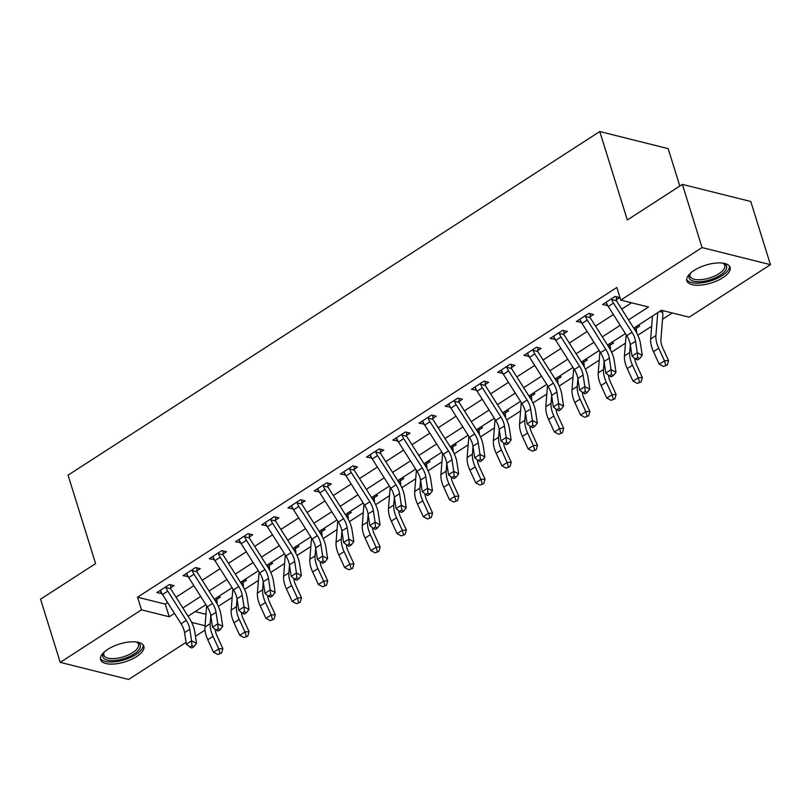 <?xml version="1.0" encoding="UTF-8"?>
<svg xmlns="http://www.w3.org/2000/svg" width="811" height="811" viewBox="0 0 811 811"><rect width="100%" height="100%" fill="white"/><g stroke="black" fill="none" stroke-linecap="round" stroke-linejoin="round"><path stroke-width="1.22" d="M107.792 649.347A22.657 9.337 -17.3 0 1 129.902 641.927A22.657 9.337 -17.3 0 1 143.851 646.215A22.657 9.337 -17.3 0 1 136.633 656.555A22.657 9.337 -17.3 0 1 114.523 663.986A22.657 9.337 -17.3 0 1 100.584 659.688A22.657 9.337 -17.3 0 1 107.792 649.347M694.044 270.469A22.657 9.337 -17.3 0 1 716.154 263.048A22.657 9.337 -17.3 0 1 730.093 267.336A22.657 9.337 -17.3 0 1 722.875 277.676A22.657 9.337 -17.3 0 1 700.765 285.107A22.657 9.337 -17.3 0 1 686.826 280.809A22.657 9.337 -17.3 0 1 694.044 270.469M679.821 186.043L668.173 148.636L599.775 131.534L68.063 475.165L95.607 563.604L40.55 599.187L60.227 662.364L141.499 609.831L169.235 616.765L174.466 613.38M599.775 131.534L627.319 219.974L682.375 184.391L750.773 201.493L770.45 264.67L689.178 317.192L661.441 310.258L633.756 328.151M195.167 611.606L205.974 614.302M218.321 606.324L232.189 597.352M244.537 589.374L258.405 580.412M270.752 572.434L284.631 563.463M296.968 555.484L310.846 546.523M323.194 538.545L337.062 529.573M349.409 521.595L363.287 512.633M375.625 504.655L389.503 495.683M401.85 487.705L415.719 478.743M428.066 470.765L441.934 461.804M454.282 453.825L468.16 444.854M480.497 436.876L494.375 427.914M506.723 419.936L520.591 410.964M532.939 402.986L546.807 394.024M559.154 386.046L573.032 377.074M585.37 369.096L599.248 360.135M611.595 352.156L625.463 343.185M637.811 335.207L651.689 326.245M662.536 319.23L672.238 312.955M205.001 630.106L195.441 636.28M186.043 642.353L128.625 679.466L60.227 662.364M662.567 310.542L662.546 311.353L663.459 310.765M651.365 316.766L652.419 317.03M637.74 325.586L639.747 326.083L636.331 328.293L636.29 329.195A10.168 5.19 -122.9 0 1 636.625 332.378L636.584 332.784M611.514 342.526L613.532 343.033L610.115 345.243L610.075 346.135A10.168 5.19 -122.9 0 1 610.399 349.318L610.369 349.723M585.299 359.466L587.316 359.972L583.89 362.182L583.849 363.085A10.168 5.19 -122.9 0 1 584.184 366.268L584.153 366.673M559.083 376.416L561.1 376.922L557.674 379.132L557.633 380.024A10.168 5.19 -122.9 0 1 557.968 383.208L557.938 383.613M532.857 393.355L534.875 393.862L531.458 396.072L531.418 396.974A10.168 5.19 -122.9 0 1 531.742 400.158L531.712 400.563M506.642 410.305L508.659 410.812L505.233 413.022L505.192 413.914A10.168 5.19 -122.9 0 1 505.527 417.097L505.496 417.503M480.426 427.245L482.444 427.752L479.017 429.962L478.977 430.864A10.168 5.19 -122.9 0 1 479.311 434.047L479.281 434.453M454.211 444.195L456.218 444.692L452.802 446.912L452.761 447.804A10.168 5.19 -122.9 0 1 453.096 450.987L453.055 451.392M427.985 461.135L430.002 461.641L426.586 463.851L426.545 464.754A10.168 5.19 -122.9 0 1 426.87 467.937L426.839 468.342M401.769 478.084L403.787 478.581L400.36 480.801L400.32 481.693A10.168 5.19 -122.9 0 1 400.654 484.877L400.624 485.282M375.554 495.024L377.571 495.531L374.145 497.741L374.104 498.643A10.168 5.19 -122.9 0 1 374.439 501.816L374.408 502.222M349.328 511.974L351.345 512.471L347.929 514.681L347.889 515.583A10.168 5.19 -122.9 0 1 348.213 518.766L348.183 519.172M323.113 528.914L325.13 529.421L321.714 531.631L321.673 532.523A10.168 5.19 -122.9 0 1 321.997 535.706L321.967 536.112M296.897 545.864L298.914 546.361L295.488 548.571L295.447 549.473A10.168 5.19 -122.9 0 1 295.782 552.656L295.751 553.061M270.681 562.804L272.689 563.31L269.272 565.52L269.232 566.413A10.168 5.19 -122.9 0 1 269.566 569.596L269.526 570.001M244.456 579.743L246.473 580.25L243.057 582.46L243.016 583.362A10.168 5.19 -122.9 0 1 243.341 586.546L243.31 586.951M218.24 596.693L220.257 597.2L216.831 599.41L216.79 600.302A10.168 5.19 -122.9 0 1 217.125 603.485L217.095 603.891M628.545 319.919L648.506 307.024L620.78 300.09L616.836 287.459L137.566 597.2L165.292 604.134L167.644 602.614M176.007 597.21L193.87 585.674M202.223 580.27L220.085 568.724M228.438 563.321L246.301 551.784M254.664 546.381L272.516 534.834M280.88 529.431L298.742 517.894M307.095 512.491L324.958 500.945M333.311 495.541L351.173 484.005M359.537 478.602L377.389 467.055M385.752 461.662L403.614 450.115M411.968 444.712L429.83 433.165M438.183 427.772L456.046 416.225M464.409 410.822L482.271 399.286M490.625 393.882L508.487 382.336M516.84 376.933L534.702 365.396M543.066 359.993L560.918 348.446M569.281 343.043L587.144 331.506M595.497 326.103L613.359 314.556M621.713 309.153L631.576 302.787M616.39 296.745L616.33 299.796L619.756 297.586L615.133 296.431L602.553 304.561L607.611 305.433M590.175 313.685L590.114 316.736L593.54 314.526L588.918 313.37L576.327 321.511L581.396 322.373M563.959 330.635L563.898 333.686L567.315 331.476L562.692 330.32L550.111 338.451L555.18 339.322M537.734 347.574L537.683 350.626L541.099 348.416L536.476 347.26L523.896 355.39L528.965 356.262M511.518 364.524L511.457 367.576L514.884 365.366L510.261 364.21L497.67 372.34L502.739 373.202M485.302 381.464L485.242 384.515L488.658 382.305L484.045 381.15L471.455 389.28L476.523 390.152M459.087 398.414L459.026 401.465L462.442 399.255L457.82 398.1L445.239 406.23L450.308 407.092M432.861 415.354L432.8 418.405L436.227 416.195L431.604 415.039L419.023 423.17L424.082 424.041M406.646 432.304L406.585 435.355L410.011 433.135L405.388 431.979L392.798 440.12L397.866 440.981M380.43 449.243L380.369 452.295L383.785 450.085L379.163 448.929L366.582 457.059L371.651 457.931M354.204 466.183L354.154 469.234L357.57 467.024L352.947 465.869L340.367 474.009L345.435 474.871M327.989 483.133L327.928 486.184L331.354 483.974L326.732 482.819L314.151 490.949L319.21 491.821M301.773 500.073L301.712 503.124L305.139 500.914L300.516 499.758L287.925 507.899L292.994 508.761M275.558 517.023L275.497 520.074L278.913 517.864L274.29 516.708L261.71 524.839L266.778 525.71M249.332 533.962L249.271 537.014L252.697 534.804L248.075 533.648L235.494 541.789L240.563 542.65M223.116 550.912L223.055 553.964L226.482 551.754L221.859 550.598L209.268 558.728L214.337 559.6M196.901 567.852L196.84 570.903L200.256 568.693L195.644 567.538L183.053 575.668L188.122 576.54M170.685 584.802L170.624 587.853L174.041 585.643L169.418 584.488L156.837 592.618L161.906 593.48M682.375 184.391L702.052 247.558L770.45 264.67M137.566 597.2L141.499 609.831M620.78 300.09L702.052 247.558M182.83 607.976L200.692 596.44M209.045 591.037L226.908 579.49M235.271 574.087L253.123 562.55M261.487 557.147L279.349 545.6M287.702 540.197L305.565 528.66M313.918 523.257L331.78 511.711M340.144 506.317L357.996 494.771M366.359 489.368L384.221 477.821M392.575 472.428L410.437 460.881M418.79 455.478L436.653 443.941M445.016 438.538L462.878 426.991M471.232 421.588L489.094 410.052M497.447 404.648L515.309 393.102M523.673 387.699L541.525 376.162M549.888 370.759L567.751 359.212M576.104 353.809L593.966 342.272M602.32 336.869L620.182 325.323M191.68 622.382L205.061 625.727M625.403 333.554L607.54 345.101M599.177 350.494L581.325 362.041M572.961 367.444L555.099 378.98M546.746 384.384L528.884 395.93M520.53 401.333L502.668 412.87M494.304 418.273L476.452 429.82M468.089 435.223L450.227 446.76M441.873 452.163L424.011 463.71M415.658 469.113L397.795 480.649M389.432 486.053L371.57 497.599M363.216 503.002L345.354 514.539M337.001 519.942L319.139 531.489M310.775 536.882L292.923 548.429M284.56 553.832L266.697 565.379M258.344 570.772L240.482 582.318M232.128 587.722L214.266 599.258M205.903 604.661L188.04 616.208M165.292 604.134L169.235 616.765M606.212 302.635L607.165 305.717M579.997 319.585L580.95 322.666M553.771 336.524L554.734 339.606M527.555 353.464L528.519 356.546M501.34 370.414L502.293 373.496M475.114 387.354L476.077 390.436M448.899 404.304L449.862 407.386M422.683 421.244L423.646 424.325M396.467 438.193L397.42 441.275M370.242 455.133L371.205 458.215M344.026 472.083L344.989 475.165M317.811 489.023L318.764 492.105M291.585 505.973L292.548 509.055M265.369 522.913L266.332 525.994M239.154 539.862L240.117 542.944M212.938 556.802L213.891 559.884M186.712 573.742L187.676 576.824M160.497 590.692L161.46 593.774M632.012 332.317A14.527 7.411 -122.9 0 1 635.53 341.198L637.274 352.734L642.221 355.269L640.477 343.722A21.785 11.121 57.1 0 0 635.185 330.412L616.664 301.185A2.909 1.48 -122.9 0 1 616.401 300.719L611.717 299.553A10.168 5.19 57.1 0 0 613.481 303.091L632.012 332.317L626.761 335.703A14.527 7.411 -122.9 0 1 630.289 344.584L632.033 356.12L637.274 352.734L637.649 357.58L635.55 358.938L637.527 359.952L639.626 358.594L637.649 357.58M616.33 299.796L616.401 300.719M611.717 299.553L611.707 298.641L605.969 302.351L606.476 302.939A10.168 5.19 57.1 0 0 608.24 306.477L626.761 335.703M639.626 358.594L642.221 355.269M632.033 356.12L635.55 358.938M662.546 311.353L662.506 312.245A10.168 5.19 -122.9 0 1 662.84 315.428L660.924 339.545A14.527 7.411 57.1 0 0 662.8 348.01L668.558 360.56L667.301 364.991L663.57 366.46L667.301 364.991M663.57 366.46L659.252 364.22L653.484 351.68A21.785 11.121 -122.9 0 1 650.675 338.978L652.49 316.047M659.252 364.22L664.493 360.834L658.735 348.294A21.785 11.121 -122.9 0 1 655.917 335.592L657.741 312.651M662.506 312.245L659.515 311.505M665.669 365.102L664.493 360.834L668.558 360.56M605.787 349.257A14.527 7.411 -122.9 0 1 609.314 358.138L611.058 369.674L616.005 372.208L614.262 360.672A21.785 11.121 57.1 0 0 608.97 347.351L590.438 318.125A2.909 1.48 -122.9 0 1 590.175 317.659L585.501 316.493A10.168 5.19 57.1 0 0 587.265 320.031L605.787 349.257L600.545 352.653A14.527 7.411 -122.9 0 1 604.073 361.524L605.817 373.07L611.058 369.674L611.433 374.52L609.335 375.878L611.312 376.892L613.41 375.534L611.433 374.52M590.114 316.736L590.175 317.659M585.501 316.493L585.491 315.58L579.753 319.291L580.25 319.879A10.168 5.19 57.1 0 0 582.014 323.427L600.545 352.653M613.41 375.534L616.005 372.208M605.817 373.07L609.335 375.878M579.571 366.207A14.527 7.411 -122.9 0 1 583.099 375.087L584.843 386.624L589.779 389.158L588.036 377.612A21.785 11.121 57.1 0 0 582.754 364.301L564.223 335.075A2.909 1.48 -122.9 0 1 563.959 334.608L559.276 333.433A10.168 5.19 57.1 0 0 561.04 336.981L579.571 366.207L574.33 369.593A14.527 7.411 -122.9 0 1 577.858 378.473L579.591 390.01L584.843 386.624L585.218 391.47L583.119 392.828L585.096 393.832L587.194 392.483L585.218 391.47M563.898 333.686L563.959 334.608M559.276 333.433L559.276 332.53L553.538 336.241L554.035 336.829A10.168 5.19 57.1 0 0 555.799 340.367L574.33 369.593M587.194 392.483L589.779 389.158M579.591 390.01L583.119 392.828M553.355 383.147A14.527 7.411 -122.9 0 1 556.883 392.027L558.617 403.564L563.564 406.098L561.82 394.562A21.785 11.121 57.1 0 0 556.539 381.241L538.007 352.015A2.909 1.48 -122.9 0 1 537.744 351.548L533.06 350.382A10.168 5.19 57.1 0 0 534.824 353.92L553.355 383.147L548.114 386.543A14.527 7.411 -122.9 0 1 551.632 395.413L553.376 406.96L558.617 403.564L558.992 408.409L556.893 409.768L558.87 410.782L560.969 409.423L558.992 408.409M537.683 350.626L537.744 351.548M533.06 350.382L533.06 349.47L527.312 353.18L527.819 353.768A10.168 5.19 57.1 0 0 529.583 357.306L548.114 386.543M560.969 409.423L563.564 406.098M553.376 406.96L556.893 409.768M636.361 326.468L636.331 328.293M634.709 358.259A14.527 7.411 57.1 0 0 636.584 364.96L642.342 377.5L641.075 381.94L637.355 383.4L641.075 381.94M637.355 383.4L633.026 381.17L627.268 368.62A21.785 11.121 -122.9 0 1 624.46 355.928L626.143 334.72M633.026 381.17L638.267 377.774L632.509 365.234A21.785 11.121 -122.9 0 1 629.701 352.542L630.319 344.756M636.29 329.195L634.07 328.637M639.453 382.052L638.267 377.774L642.342 377.5M610.146 343.408L610.115 345.243M608.493 375.209A14.527 7.411 57.1 0 0 610.359 381.9L616.127 394.45L614.86 398.88L611.139 400.35L614.86 398.88M611.139 400.35L606.81 398.11L601.052 385.57A21.785 11.121 -122.9 0 1 598.234 372.867L599.917 351.66M606.81 398.11L612.052 394.724L606.293 382.174A21.785 11.121 -122.9 0 1 603.485 369.481L604.094 361.706M610.075 346.135L607.844 345.587M613.238 398.992L612.052 394.724L616.127 394.45M583.93 360.358L583.89 362.182M582.278 392.149A14.527 7.411 57.1 0 0 584.143 398.85L589.901 411.39L588.644 415.83L584.913 417.29L588.644 415.83M584.913 417.29L580.595 415.06L574.837 402.509A21.785 11.121 -122.9 0 1 572.019 389.817L573.701 368.61M580.595 415.06L585.836 411.664L580.078 399.124A21.785 11.121 -122.9 0 1 577.26 386.431L577.878 378.646M583.849 363.085L581.629 362.527M587.012 415.942L585.836 411.664L589.901 411.39M527.14 400.097A14.527 7.411 -122.9 0 1 530.658 408.967L532.401 420.514L537.348 423.038L535.605 411.501A21.785 11.121 57.1 0 0 530.313 398.191L511.792 368.954A2.909 1.48 -122.9 0 1 511.528 368.498L506.845 367.322A10.168 5.19 57.1 0 0 508.609 370.87L527.14 400.097L521.889 403.483A14.527 7.411 -122.9 0 1 525.416 412.363L527.16 423.9L532.401 420.514L532.776 425.359L530.678 426.718L532.655 427.721L534.753 426.373L532.776 425.359M511.457 367.576L511.528 368.498M506.845 367.322L506.834 366.42L501.097 370.13L501.603 370.718A10.168 5.19 57.1 0 0 503.367 374.256L521.889 403.483M534.753 426.373L537.348 423.038M527.16 423.9L530.678 426.718M557.715 377.297L557.674 379.132M556.052 409.099A14.527 7.411 57.1 0 0 557.927 415.79L563.686 428.34L562.418 432.77L558.698 434.24L562.418 432.77M558.698 434.24L554.369 431.999L548.611 419.459A21.785 11.121 -122.9 0 1 545.803 406.757L547.486 385.549M554.369 431.999L559.62 428.613L553.862 416.063A21.785 11.121 -122.9 0 1 551.044 403.371L551.662 395.596M557.633 380.024L555.413 379.477M560.796 432.881L559.62 428.613L563.686 428.34M722.723 263.109A19.606 8.08 -17.3 0 1 723.442 263.362A19.606 8.08 -17.3 0 1 726.332 265.694A19.606 8.08 -17.3 0 1 711.561 279.329A19.606 8.08 -17.3 0 1 689.33 278.416A19.606 8.08 -17.3 0 1 690.049 273.763A19.606 8.08 -17.3 0 1 690.496 273.155M690.536 273.104A18.156 7.481 162.7 0 0 690.1 276.186A18.156 7.481 162.7 0 0 690.303 276.683A18.156 7.481 162.7 0 0 710.274 277.737A18.156 7.481 162.7 0 0 724.77 265.39A18.156 7.481 162.7 0 0 724.568 264.893A18.156 7.481 162.7 0 0 722.662 263.099M686.653 279.481A22.505 9.276 162.7 0 0 710.588 280.91A22.505 9.276 162.7 0 0 729.474 266.14M136.481 641.988A19.606 8.08 -17.3 0 1 137.201 642.241A19.606 8.08 -17.3 0 1 134.068 654.051A19.606 8.08 -17.3 0 1 111.006 660.57A19.606 8.08 -17.3 0 1 103.808 652.642A19.606 8.08 -17.3 0 1 104.244 652.034M104.295 651.983A18.156 7.481 162.7 0 0 103.859 655.065A18.156 7.481 162.7 0 0 115.03 658.502A18.156 7.481 162.7 0 0 132.751 652.561A18.156 7.481 162.7 0 0 138.529 644.269A18.156 7.481 162.7 0 0 136.42 641.977M100.412 658.36A22.505 9.276 162.7 0 0 135.913 654.518A22.505 9.276 162.7 0 0 143.233 645.019M500.914 417.036A14.527 7.411 -122.9 0 1 504.442 425.917L506.186 437.453L511.133 439.988L509.389 428.451A21.785 11.121 57.1 0 0 504.097 415.131L485.566 385.904A2.909 1.48 -122.9 0 1 485.302 385.438L480.629 384.272A10.168 5.19 57.1 0 0 482.383 387.81L500.914 417.036L495.673 420.433A14.527 7.411 -122.9 0 1 499.201 429.303L500.945 440.849L506.186 437.453L506.561 442.299L504.462 443.658L506.439 444.671L508.538 443.313L506.561 442.299M485.242 384.515L485.302 385.438M480.629 384.272L480.619 383.36L474.881 387.07L475.378 387.658A10.168 5.19 57.1 0 0 477.142 391.196L495.673 420.433M508.538 443.313L511.133 439.988M500.945 440.849L504.462 443.658M474.699 433.986A14.527 7.411 -122.9 0 1 478.226 442.857L479.97 454.403L484.907 456.928L483.163 445.391A21.785 11.121 57.1 0 0 477.882 432.081L459.35 402.844A2.909 1.48 -122.9 0 1 459.087 402.388L454.403 401.212A10.168 5.19 57.1 0 0 456.167 404.76L474.699 433.986L469.457 437.372A14.527 7.411 -122.9 0 1 472.975 446.253L474.719 457.789L479.97 454.403L480.335 459.249L478.247 460.597L480.224 461.611L482.322 460.263L480.335 459.249M459.026 401.465L459.087 402.388M454.403 401.212L454.403 400.31L448.655 404.02L449.162 404.608A10.168 5.19 57.1 0 0 450.926 408.146L469.457 437.372M482.322 460.263L484.907 456.928M474.719 457.789L478.247 460.597M448.483 450.926A14.527 7.411 -122.9 0 1 452.001 459.807L453.744 471.343L458.691 473.877L456.948 462.331A21.785 11.121 57.1 0 0 451.656 449.02L433.135 419.794A2.909 1.48 -122.9 0 1 432.871 419.328L428.188 418.162A10.168 5.19 57.1 0 0 429.952 421.7L448.483 450.926L443.232 454.322A14.527 7.411 -122.9 0 1 446.76 463.193L448.503 474.739L453.744 471.343L454.119 476.189L452.021 477.547L453.998 478.561L456.096 477.203L454.119 476.189M432.8 418.405L432.871 419.328M428.188 418.162L428.188 417.249L422.44 420.96L422.947 421.548A10.168 5.19 57.1 0 0 424.711 425.086L443.232 454.322M456.096 477.203L458.691 473.877M448.503 474.739L452.021 477.547M422.257 467.876A14.527 7.411 -122.9 0 1 425.785 476.746L427.529 488.293L432.476 490.817L430.732 479.281A21.785 11.121 57.1 0 0 425.44 465.97L406.909 436.734A2.909 1.48 -122.9 0 1 406.646 436.277L401.972 435.101A10.168 5.19 57.1 0 0 403.736 438.639L422.257 467.876L417.016 471.262A14.527 7.411 -122.9 0 1 420.544 480.142L422.288 491.679L427.529 488.293L427.904 493.139L425.805 494.487L427.782 495.501L429.881 494.142L427.904 493.139M406.585 435.355L406.646 436.277M401.972 435.101L401.962 434.199L396.224 437.91L396.721 438.498A10.168 5.19 57.1 0 0 398.485 442.036L417.016 471.262M429.881 494.142L432.476 490.817M422.288 491.679L425.805 494.487M396.042 484.816A14.527 7.411 -122.9 0 1 399.57 493.696L401.313 505.233L406.25 507.767L404.507 496.22A21.785 11.121 57.1 0 0 399.225 482.91L380.694 453.684A2.909 1.48 -122.9 0 1 380.43 453.217L375.746 452.051A10.168 5.19 57.1 0 0 377.51 455.589L396.042 484.816L390.801 488.202A14.527 7.411 -122.9 0 1 394.328 497.082L396.072 508.619L401.313 505.233L401.688 510.078L399.59 511.437L401.567 512.451L403.665 511.092L401.688 510.078M380.369 452.295L380.43 453.217M375.746 452.051L375.746 451.139L370.009 454.849L370.505 455.437A10.168 5.19 57.1 0 0 372.269 458.975L390.801 488.202M403.665 511.092L406.25 507.767M396.072 508.619L399.59 511.437M531.489 394.247L531.458 396.072M529.836 426.039A14.527 7.411 57.1 0 0 531.712 432.739L537.47 445.28L536.203 449.72L532.482 451.18L536.203 449.72M532.482 451.18L528.154 448.949L522.396 436.399A21.785 11.121 -122.9 0 1 519.577 423.707L521.27 402.499M528.154 448.949L533.395 445.553L527.637 433.013A21.785 11.121 -122.9 0 1 524.829 420.311L525.447 412.535M531.418 396.974L529.198 396.417M534.581 449.831L533.395 445.553L537.47 445.28M505.273 411.187L505.233 413.022M503.621 442.988A14.527 7.411 57.1 0 0 505.486 449.679L511.244 462.219L509.987 466.66L506.257 468.129L509.987 466.66M506.257 468.129L501.938 465.889L496.18 453.349A21.785 11.121 -122.9 0 1 493.362 440.647L495.045 419.439M501.938 465.889L507.179 462.503L501.421 449.953A21.785 11.121 -122.9 0 1 498.603 437.261L499.221 429.485M505.192 413.914L502.972 413.357M508.355 466.771L507.179 462.503L511.244 462.219M479.058 428.137L479.017 429.962M477.395 459.928A14.527 7.411 57.1 0 0 479.271 466.619L485.029 479.169L483.772 483.609L480.041 485.069L483.772 483.609M480.041 485.069L475.722 482.839L469.954 470.289A21.785 11.121 -122.9 0 1 467.146 457.597L468.829 436.389M475.722 482.839L480.964 479.443L475.205 466.903A21.785 11.121 -122.9 0 1 472.387 454.201L473.006 446.425M478.977 430.864L476.756 430.306M482.139 483.711L480.964 479.443L485.029 479.169M452.832 445.077L452.802 446.912M451.18 476.868A14.527 7.411 57.1 0 0 453.055 483.569L458.813 496.109L457.546 500.549L453.825 502.019L457.546 500.549M453.825 502.019L449.497 499.779L443.739 487.239A21.785 11.121 -122.9 0 1 440.931 474.536L442.613 453.329M449.497 499.779L454.748 496.393L448.98 483.843A21.785 11.121 -122.9 0 1 446.172 471.15L446.79 463.365M452.761 447.804L450.541 447.246M455.924 500.661L454.748 496.393L458.813 496.109M426.616 462.027L426.586 463.851M424.964 493.818A14.527 7.411 57.1 0 0 426.839 500.509L432.598 513.059L431.33 517.489L427.61 518.959L431.33 517.489M427.61 518.959L423.281 516.719L417.523 504.178A21.785 11.121 -122.9 0 1 414.705 491.486L416.388 470.279M423.281 516.719L428.522 513.333L422.764 500.792A21.785 11.121 -122.9 0 1 419.956 488.09L420.564 480.315M426.545 464.754L424.315 464.196M429.708 517.6L428.522 513.333L432.598 513.059M369.826 501.766A14.527 7.411 -122.9 0 1 373.354 510.636L375.098 522.183L380.035 524.707L378.291 513.17A21.785 11.121 57.1 0 0 373.009 499.85L354.478 470.623A2.909 1.48 -122.9 0 1 354.214 470.167L349.531 468.991A10.168 5.19 57.1 0 0 351.295 472.529L369.826 501.766L364.585 505.152A14.527 7.411 -122.9 0 1 368.103 514.022L369.846 525.569L375.098 522.183L375.463 527.028L373.364 528.377L375.341 529.39L377.439 528.032L375.463 527.028M354.154 469.234L354.214 470.167M349.531 468.991L349.531 468.079L343.783 471.799L344.29 472.377A10.168 5.19 57.1 0 0 346.054 475.925L364.585 505.152M377.439 528.032L380.035 524.707M369.846 525.569L373.364 528.377M400.401 478.966L400.36 480.801M398.748 510.758A14.527 7.411 57.1 0 0 400.614 517.459L406.372 529.999L405.115 534.439L401.384 535.909L405.115 534.439M401.384 535.909L397.066 533.668L391.307 521.118A21.785 11.121 -122.9 0 1 388.489 508.426L390.172 487.218M397.066 533.668L402.307 530.282L396.549 517.732A21.785 11.121 -122.9 0 1 393.73 505.04L394.349 497.255M400.32 481.693L398.1 481.136M403.483 534.55L402.307 530.282L406.372 529.999M343.611 518.705A14.527 7.411 -122.9 0 1 347.128 527.586L348.872 539.122L353.819 541.657L352.075 530.11A21.785 11.121 57.1 0 0 346.784 516.8L328.262 487.573A2.909 1.48 -122.9 0 1 327.999 487.107L323.315 485.941A10.168 5.19 57.1 0 0 325.079 489.479L343.611 518.705L338.359 522.091A14.527 7.411 -122.9 0 1 341.887 530.972L343.631 542.508L348.872 539.122L349.247 543.968L347.149 545.327L349.125 546.34L351.224 544.982L349.247 543.968M327.928 486.184L327.999 487.107M323.315 485.941L323.305 485.029L317.567 488.739L318.074 489.327A10.168 5.19 57.1 0 0 319.838 492.865L338.359 522.091M351.224 544.982L353.819 541.657M343.631 542.508L347.149 545.327M374.185 495.906L374.145 497.741M372.523 527.708A14.527 7.411 57.1 0 0 374.398 534.398L380.156 546.949L378.899 551.379L375.169 552.849L378.899 551.379M375.169 552.849L370.84 550.608L365.082 538.068A21.785 11.121 -122.9 0 1 362.274 525.376L363.957 504.158M370.84 550.608L376.091 547.222L370.333 534.682A21.785 11.121 -122.9 0 1 367.515 521.98L368.133 514.204M374.104 498.643L371.884 498.086M377.267 551.49L376.091 547.222L380.156 546.949M317.385 535.655A14.527 7.411 -122.9 0 1 320.913 544.526L322.656 556.072L327.603 558.597L325.86 547.06A21.785 11.121 57.1 0 0 320.568 533.739L302.037 504.513A2.909 1.48 -122.9 0 1 301.773 504.057L297.1 502.881A10.168 5.19 57.1 0 0 298.864 506.419L317.385 535.655L312.144 539.041A14.527 7.411 -122.9 0 1 315.672 547.912L317.415 559.458L322.656 556.072L323.031 560.908L320.933 562.266L322.91 563.28L325.008 561.922L323.031 560.908M301.712 503.124L301.773 504.057M297.1 502.881L297.09 501.968L291.352 505.679L291.848 506.267A10.168 5.19 57.1 0 0 293.612 509.815L312.144 539.041M325.008 561.922L327.603 558.597M317.415 559.458L320.933 562.266M347.96 512.856L347.929 514.681M346.307 544.647A14.527 7.411 57.1 0 0 348.183 551.348L353.941 563.888L352.673 568.329L348.953 569.788L352.673 568.329M348.953 569.788L344.624 567.558L338.866 555.008A21.785 11.121 -122.9 0 1 336.048 542.316L337.741 521.108M344.624 567.558L349.865 564.172L344.107 551.622A21.785 11.121 -122.9 0 1 341.299 538.93L341.918 531.144M347.889 515.583L345.668 515.026M351.051 568.44L349.865 564.172L353.941 563.888M291.169 552.595A14.527 7.411 -122.9 0 1 294.697 561.476L296.441 573.012L301.378 575.546L299.634 564A21.785 11.121 57.1 0 0 294.352 550.689L275.821 521.463A2.909 1.48 -122.9 0 1 275.558 520.997L270.874 519.831A10.168 5.19 57.1 0 0 272.638 523.369L291.169 552.595L285.928 555.981A14.527 7.411 -122.9 0 1 289.446 564.861L291.19 576.398L296.441 573.012L296.816 577.858L294.717 579.216L296.694 580.22L298.793 578.872L296.816 577.858M275.497 520.074L275.558 520.997M270.874 519.831L270.874 518.918L265.126 522.629L265.633 523.217A10.168 5.19 57.1 0 0 267.397 526.755L285.928 555.981M298.793 578.872L301.378 575.546M291.19 576.398L294.717 579.216M321.744 529.796L321.714 531.631M320.092 561.597A14.527 7.411 57.1 0 0 321.957 568.288L327.715 580.838L326.458 585.268L322.737 586.738L326.458 585.268M322.737 586.738L318.409 584.498L312.651 571.958A21.785 11.121 -122.9 0 1 309.832 559.255L311.515 538.048M318.409 584.498L323.65 581.112L317.892 568.572A21.785 11.121 -122.9 0 1 315.073 555.87L315.692 548.094M321.673 532.523L319.443 531.975M324.826 585.38L323.65 581.112L327.715 580.838M264.954 569.535A14.527 7.411 -122.9 0 1 268.471 578.415L270.215 589.952L275.162 592.486L273.419 580.95A21.785 11.121 57.1 0 0 268.137 567.629L249.606 538.403A2.909 1.48 -122.9 0 1 249.342 537.936L244.658 536.77A10.168 5.19 57.1 0 0 246.422 540.308L264.954 569.535L259.713 572.931A14.527 7.411 -122.9 0 1 263.23 581.801L264.974 593.348L270.215 589.952L270.59 594.798L268.492 596.156L270.469 597.17L272.567 595.811L270.59 594.798M249.271 537.014L249.342 537.936M244.658 536.77L244.658 535.858L238.91 539.568L239.417 540.156A10.168 5.19 57.1 0 0 241.181 543.705L259.713 572.931M272.567 595.811L275.162 592.486M264.974 593.348L268.492 596.156M295.528 546.746L295.488 548.571M293.866 578.537A14.527 7.411 57.1 0 0 295.741 585.238L301.499 597.778L300.242 602.218L296.512 603.678L300.242 602.218M296.512 603.678L292.193 601.448L286.435 588.898A21.785 11.121 -122.9 0 1 283.617 576.205L285.3 554.998M292.193 601.448L297.434 598.052L291.676 585.512A21.785 11.121 -122.9 0 1 288.858 572.819L289.476 565.034M295.447 549.473L293.227 548.915M298.61 602.33L297.434 598.052L301.499 597.778M238.728 586.485A14.527 7.411 -122.9 0 1 242.256 595.365L243.999 606.902L248.947 609.436L247.203 597.889A21.785 11.121 57.1 0 0 241.911 584.579L223.38 555.353A2.909 1.48 -122.9 0 1 223.116 554.886L218.443 553.71A10.168 5.19 57.1 0 0 220.207 557.258L238.728 586.485L233.487 589.871A14.527 7.411 -122.9 0 1 237.015 598.751L238.758 610.288L243.999 606.902L244.375 611.747L242.276 613.106L244.253 614.109L246.351 612.761L244.375 611.747M223.055 553.964L223.116 554.886M218.443 553.71L218.433 552.808L212.695 556.518L213.202 557.106A10.168 5.19 57.1 0 0 214.956 560.644L233.487 589.871M246.351 612.761L248.947 609.436M238.758 610.288L242.276 613.106M269.313 563.686L269.272 565.52M267.65 595.487A14.527 7.411 57.1 0 0 269.526 602.178L275.284 614.728L274.017 619.158L270.296 620.628L274.017 619.158M270.296 620.628L265.967 618.387L260.209 605.847A21.785 11.121 -122.9 0 1 257.401 593.145L259.084 571.937M265.967 618.387L271.219 615.002L265.461 602.451A21.785 11.121 -122.9 0 1 262.642 589.759L263.261 581.984M269.232 566.413L267.012 565.865M272.395 619.269L271.219 615.002L275.284 614.728M243.087 580.635L243.057 582.46M241.435 612.427A14.527 7.411 57.1 0 0 243.31 619.128L249.068 631.668L247.801 636.108L244.081 637.568L247.801 636.108M244.081 637.568L239.752 635.337L233.994 622.787A21.785 11.121 -122.9 0 1 231.176 610.095L232.858 588.887M239.752 635.337L244.993 631.941L239.235 619.401A21.785 11.121 -122.9 0 1 236.427 606.709L237.045 598.923M243.016 583.362L240.786 582.805M246.179 636.219L244.993 631.941L249.068 631.668M212.512 603.425A14.527 7.411 -122.9 0 1 216.04 612.305L217.784 623.841L222.721 626.376L220.987 614.839A21.785 11.121 57.1 0 0 215.696 601.519L197.164 572.292A2.909 1.48 -122.9 0 1 196.901 571.826L192.227 570.66A10.168 5.19 57.1 0 0 193.981 574.198L212.512 603.425L207.271 606.821A14.527 7.411 -122.9 0 1 210.799 615.691L212.543 627.238L217.784 623.841L218.159 628.687L216.061 630.046L218.037 631.059L220.136 629.701L218.159 628.687M196.84 570.903L196.901 571.826M192.227 570.66L192.217 569.748L186.479 573.458L186.976 574.046A10.168 5.19 57.1 0 0 188.74 577.584L207.271 606.821M220.136 629.701L222.721 626.376M212.543 627.238L216.061 630.046M186.297 620.374A14.527 7.411 -122.9 0 1 189.825 629.245L191.568 640.791L196.505 643.316L194.762 631.779A21.785 11.121 57.1 0 0 189.48 618.469L170.949 589.232A2.909 1.48 -122.9 0 1 170.685 588.776L166.002 587.6A10.168 5.19 57.1 0 0 167.765 591.148L186.297 620.374L181.056 623.76A14.527 7.411 -122.9 0 1 184.573 632.641L186.317 644.177L191.568 640.791L191.933 645.637L189.835 646.985L191.822 647.999L193.91 646.651L191.933 645.637M170.624 587.853L170.685 588.776M166.002 587.6L166.002 586.698L160.254 590.408L160.76 590.996A10.168 5.19 57.1 0 0 162.524 594.534L181.056 623.76M193.91 646.651L196.505 643.316M186.317 644.177L189.835 646.985M216.872 597.575L216.831 599.41M215.219 629.377A14.527 7.411 57.1 0 0 217.084 636.067L222.843 648.618L221.585 653.048L217.855 654.518L221.585 653.048M217.855 654.518L213.536 652.277L207.778 639.737A21.785 11.121 -122.9 0 1 204.96 627.035L206.643 605.827M213.536 652.277L218.777 648.891L213.019 636.341A21.785 11.121 -122.9 0 1 210.201 623.649L210.819 615.873M216.79 600.302L214.57 599.755M219.953 653.159L218.777 648.891L222.843 648.618M635.53 341.198L630.289 344.584M613.481 303.091L608.24 306.477M653.484 351.68L658.735 348.294M650.675 338.978L655.917 335.592M609.314 358.138L604.073 361.524M587.265 320.031L582.014 323.427M583.099 375.087L577.858 378.473M561.04 336.981L555.799 340.367M556.883 392.027L551.632 395.413M534.824 353.92L529.583 357.306M627.268 368.62L632.509 365.234M624.46 355.928L629.701 352.542M601.052 385.57L606.293 382.174M598.234 372.867L603.485 369.481M574.837 402.509L580.078 399.124M572.019 389.817L577.26 386.431M530.658 408.967L525.416 412.363M508.609 370.87L503.367 374.256M548.611 419.459L553.862 416.063M545.803 406.757L551.044 403.371M504.442 425.917L499.201 429.303M482.383 387.81L477.142 391.196M478.226 442.857L472.975 446.253M456.167 404.76L450.926 408.146M452.001 459.807L446.76 463.193M429.952 421.7L424.711 425.086M425.785 476.746L420.544 480.142M403.736 438.639L398.485 442.036M399.57 493.696L394.328 497.082M377.51 455.589L372.269 458.975M522.396 436.399L527.637 433.013M519.577 423.707L524.829 420.311M496.18 453.349L501.421 449.953M493.362 440.647L498.603 437.261M469.954 470.289L475.205 466.903M467.146 457.597L472.387 454.201M443.739 487.239L448.98 483.843M440.931 474.536L446.172 471.15M417.523 504.178L422.764 500.792M414.705 491.486L419.956 488.09M373.354 510.636L368.103 514.022M351.295 472.529L346.054 475.925M391.307 521.118L396.549 517.732M388.489 508.426L393.73 505.04M347.128 527.586L341.887 530.972M325.079 489.479L319.838 492.865M365.082 538.068L370.333 534.682M362.274 525.376L367.515 521.98M320.913 544.526L315.672 547.912M298.864 506.419L293.612 509.815M338.866 555.008L344.107 551.622M336.048 542.316L341.299 538.93M294.697 561.476L289.446 564.861M272.638 523.369L267.397 526.755M312.651 571.958L317.892 568.572M309.832 559.255L315.073 555.87M268.471 578.415L263.23 581.801M246.422 540.308L241.181 543.705M286.435 588.898L291.676 585.512M283.617 576.205L288.858 572.819M242.256 595.365L237.015 598.751M220.207 557.258L214.956 560.644M260.209 605.847L265.461 602.451M257.401 593.145L262.642 589.759M233.994 622.787L239.235 619.401M231.176 610.095L236.427 606.709M216.04 612.305L210.799 615.691M193.981 574.198L188.74 577.584M189.825 629.245L184.573 632.641M167.765 591.148L162.524 594.534M207.778 639.737L213.019 636.341M204.96 627.035L210.201 623.649"/></g></svg>
